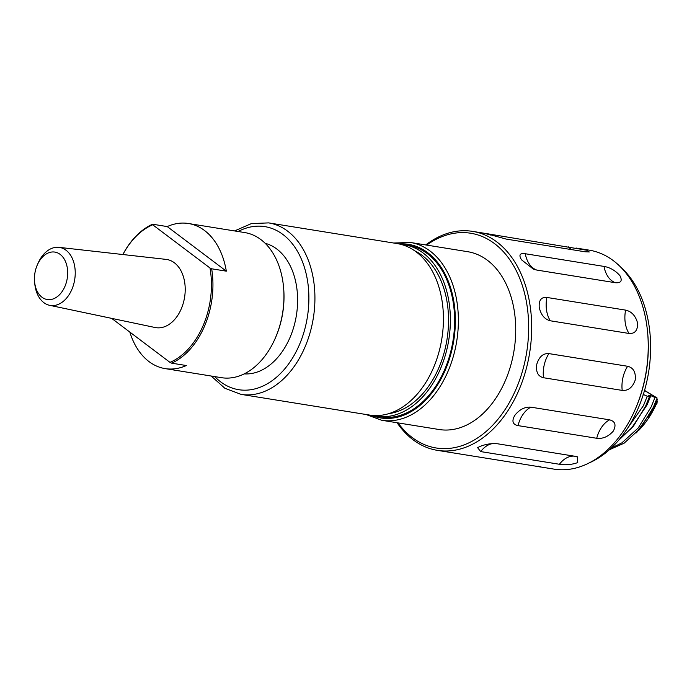 <?xml version="1.0" encoding="UTF-8"?>
<svg xmlns="http://www.w3.org/2000/svg" width="692" height="692" viewBox="0 0 692 692"><rect width="100%" height="100%" fill="white"/><g stroke="black" fill="none" stroke-linecap="round" stroke-linejoin="round"><path stroke-width="1.04" d="M37.359 264.82L38.172 262.995A29.367 20.025 99.1 0 1 58.941 247.347A29.367 20.025 99.1 0 1 74.191 282.232A29.367 20.025 99.1 0 1 49.608 305.31A29.367 20.025 99.1 0 1 34.799 283.936L34.6 281.947A24.021 16.383 99.1 0 1 35.301 271.065A24.021 16.383 99.1 0 1 37.359 264.82A24.021 16.383 99.1 0 1 58.474 253.315A24.021 16.383 99.1 0 1 66.821 280.554A24.021 16.383 99.1 0 1 49.53 299.662A24.021 16.383 99.1 0 1 34.6 281.947M58.941 247.347L166.071 259.388A34.514 23.537 99.1 0 1 183.986 300.389A34.514 23.537 99.1 0 1 155.095 327.506L49.608 305.31M283.469 286.358L283.547 287.154A71.345 48.656 99.1 0 1 275.996 336.563A71.345 48.656 99.1 0 1 275.355 338.033L275.035 338.76A73.482 50.118 -80.9 0 0 275.693 337.246A73.482 50.118 -80.9 0 0 283.469 286.358A73.482 50.118 -80.9 0 0 244.795 232.581L188.458 223.507A73.482 50.118 99.1 0 1 226.327 271.16L211.657 268.799A73.482 50.118 99.1 0 1 204.685 325.811A73.482 50.118 99.1 0 1 171.659 363.17L186.321 365.532A73.482 50.118 99.1 0 1 165.094 368.602A73.482 50.118 99.1 0 1 129.828 332.073M165.094 368.602L221.431 377.676A73.482 50.118 -80.9 0 0 275.035 338.76M112.562 318.597L112.692 319.15A72.418 49.383 99.1 0 1 112.588 318.562A73.482 50.118 99.1 0 1 112.554 318.554M211.657 268.799L209.987 267.994A72.418 49.383 99.1 0 1 203.301 325.223A72.418 49.383 99.1 0 1 169.981 362.366L171.659 363.17M265.209 243.316A66.268 45.196 99.1 0 1 295.259 321.218A66.268 45.196 99.1 0 1 244.181 373.888M400.616 244.293A86.846 59.227 99.1 0 1 404.111 244.7A86.846 59.227 99.1 0 1 449.143 337.471A86.846 59.227 99.1 0 1 376.5 416.186A86.846 59.227 99.1 0 1 373.049 415.468M404.111 244.7L408.358 245.392A86.846 59.227 99.1 0 1 453.39 338.154A86.846 59.227 99.1 0 1 380.738 416.869L376.5 416.186M442.197 336.347A86.846 59.227 99.1 0 1 369.554 415.062L241.05 394.371A86.846 59.227 99.1 0 0 313.692 315.656A86.846 59.227 99.1 0 0 268.669 222.893L397.165 243.584A86.846 59.227 99.1 0 1 442.197 336.347M439.117 429.516A90.046 61.415 -80.9 0 0 514.441 347.894A90.046 61.415 -80.9 0 0 467.749 251.706L410.408 242.468A90.046 61.415 99.1 0 1 457.101 338.665A90.046 61.415 99.1 0 1 381.776 420.278L439.117 429.516M398.056 422.898A108.756 74.174 -80.9 0 0 429.576 446.47A108.756 74.174 -80.9 0 0 524.796 362.089A108.756 74.174 -80.9 0 0 477.29 234.752A108.756 74.174 -80.9 0 0 426.696 245.089M425.718 244.933A110.893 75.627 99.1 0 1 472.61 231.379A110.893 75.627 99.1 0 1 479.305 232.919A110.893 75.627 99.1 0 1 528.766 357.833A110.893 75.627 99.1 0 1 437.344 450.345A110.893 75.627 99.1 0 1 430.649 448.797A110.893 75.627 99.1 0 1 397.087 422.743M488.37 234.372C483.985 233.204 484.504 233.143 489.927 234.19L586.781 250.227L589.273 251.975L584.913 251.758L506.189 239.086L485.749 233.489L472.61 231.379M521.491 259.785C518.576 254.976 519.839 252.961 525.289 253.739L604.012 266.42C610.119 267.501 615.413 270.572 619.902 275.632C622.558 280.814 621.053 283.175 615.378 282.717L536.655 270.036L533.316 269.076L521.491 259.785M539.215 307.309C538.757 300.181 541.308 296.894 546.879 297.448L625.603 310.12C631.588 311.435 635.602 315.777 637.626 323.155C637.756 330.447 634.884 333.881 629.019 333.457L550.304 320.785C544.604 319.341 540.91 314.851 539.215 307.309M536.802 364.217C539.129 356.717 543.168 353.18 548.912 353.603L627.627 366.276C633.448 367.712 635.974 372.305 635.213 380.064C632.557 387.468 628.224 390.911 622.194 390.4L543.471 377.728C537.935 376.379 535.712 371.872 536.802 364.217M514.891 415.252C519.597 409.422 524.908 406.723 530.842 407.155L609.557 419.836C615.188 421.264 616.442 425.018 613.302 431.099C608.372 436.609 602.844 438.996 596.72 438.278L517.997 425.606C512.564 424.464 511.526 421.013 514.891 415.252M479.357 446.747C485.377 444.178 491.432 443.191 497.505 443.771L577.163 456.625L577.768 462.593C571.67 464.695 565.554 465.249 559.421 464.271L480.706 451.591L477.627 447.689L479.357 446.747M437.344 450.345L536.559 466.296C541.983 467.342 542.511 467.273 538.125 466.105M576.004 248.03L589.143 250.141A110.893 75.627 99.1 0 1 595.838 251.68A110.893 75.627 99.1 0 1 647.513 331.304A110.893 75.627 99.1 0 1 634.772 410.373A110.893 75.627 99.1 0 1 553.885 469.107L540.737 466.988M620.672 267.077A108.22 73.81 99.1 0 1 648.629 372.045A108.22 73.81 99.1 0 1 589.134 462.931M647.513 331.304L647.608 332.298A108.22 73.81 99.1 0 1 635.178 409.465L634.772 410.373M636.493 432.82L656.993 403.384L657.071 399.457M656.872 398.687L657.236 399.561A82.305 56.13 99.1 0 1 648.179 417.181M609.349 449.757L624.072 443.226L640.42 428.339L653.36 407.268L657.115 398.03L644.503 390.53M656.077 397.545L657.115 398.03M611.027 448.226L621.866 442.871L638.206 427.985L651.155 406.913L654.978 397.467L655.705 397.589M630.568 429.611L647.202 404.656L650.835 395.66L654.978 397.467M650.835 395.66L648.715 395.314L649.468 396.585L645.645 406.022L633.5 426.108L618.198 440.752M623.103 434.645L643.43 405.668L647.254 396.231L649.468 396.585M643.119 394.414L647.254 396.231M644.537 390.392L656.829 397.813M122.899 254.544A72.418 49.383 99.1 0 1 152.698 224.77L152.569 224.217L167.23 226.578A73.482 50.118 99.1 0 1 188.458 223.507M122.865 254.535A73.482 50.118 99.1 0 1 152.569 224.217M112.692 319.15L169.981 362.366M152.698 224.77L209.987 267.994M167.23 226.578L226.327 271.16M414.854 250.893A84.173 57.401 99.1 0 1 447.335 337.255A84.173 57.401 99.1 0 1 388.636 413.678M398.973 243.921A87.91 59.953 99.1 0 1 454.108 338.241A87.91 59.953 99.1 0 1 371.37 415.312M238.1 231.5A82.564 56.311 99.1 0 1 307.715 314.817A82.564 56.311 99.1 0 1 214.736 376.604M490.637 235.064A26.72 18.226 99.1 0 1 489.927 234.19M571.185 249.553A26.72 18.226 99.1 0 1 568.651 246.871M536.655 270.036A26.72 18.226 99.1 0 1 529.397 264.154A26.72 18.226 99.1 0 1 525.289 253.739M615.378 282.717A26.72 18.226 99.1 0 1 608.112 276.835A26.72 18.226 99.1 0 1 604.012 266.42M550.304 320.785A26.72 18.226 99.1 0 1 546.524 310.077A26.72 18.226 99.1 0 1 546.879 297.448M629.019 333.457A26.72 18.226 99.1 0 1 625.248 322.757A26.72 18.226 99.1 0 1 625.603 310.12M543.471 377.728A26.72 18.226 99.1 0 1 544.197 365.065A26.72 18.226 99.1 0 1 548.912 353.603M622.194 390.4A26.72 18.226 99.1 0 1 622.912 377.737A26.72 18.226 99.1 0 1 627.627 366.276M517.997 425.606A26.72 18.226 99.1 0 1 523.022 414.378A26.72 18.226 99.1 0 1 530.842 407.155M596.72 438.278A26.72 18.226 99.1 0 1 601.746 427.059A26.72 18.226 99.1 0 1 609.557 419.836M480.706 451.591A26.72 18.226 99.1 0 1 488.682 444.809A26.72 18.226 99.1 0 1 492.773 443.572M559.421 464.271A26.72 18.226 99.1 0 1 567.405 457.49A26.72 18.226 99.1 0 1 574.447 456.158M638.543 430.562A82.037 55.948 -80.9 0 0 657.4 401.663M366.033 414.499L381.776 420.278M211.198 376.033L224.865 388.281L241.05 394.371M234.571 230.929L251.386 223.594L268.669 222.893M393.653 243.022L410.408 242.468"/></g></svg>
